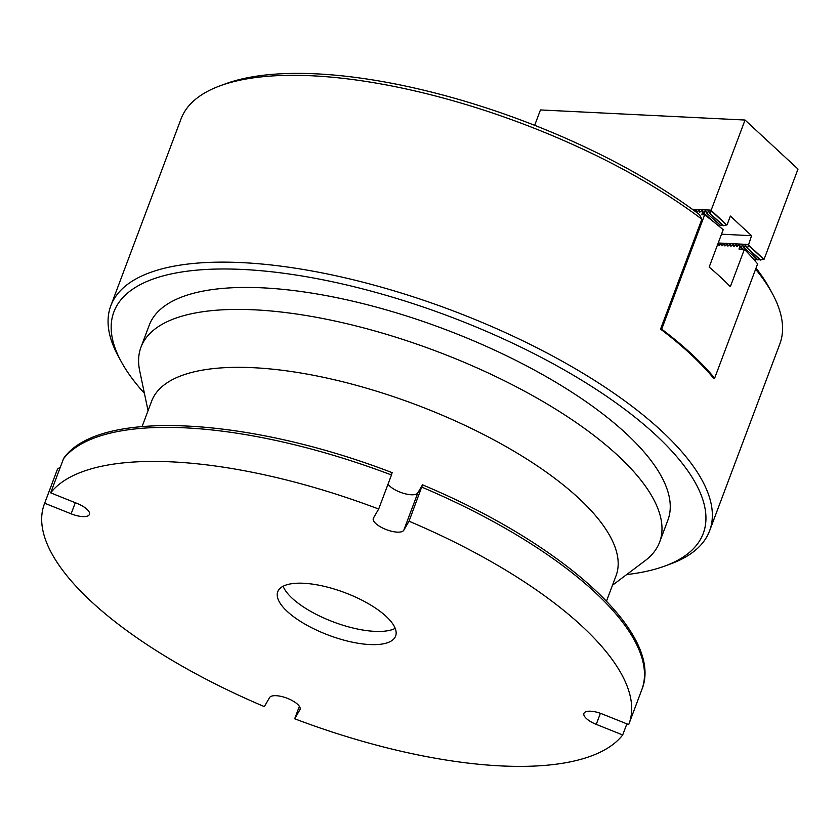 <?xml version="1.0" encoding="UTF-8"?>
<svg xmlns="http://www.w3.org/2000/svg" width="840" height="840" viewBox="0 0 840 840"><rect width="100%" height="100%" fill="white"/><g stroke="black" fill="none" stroke-linecap="round" stroke-linejoin="round"><path stroke-width="1.26" d="M600.4 713.307L596.243 724.364A16.37 5.922 -159.4 0 1 583.916 713.423A16.37 5.922 -159.4 0 1 602.249 714L628.688 724.595A312.291 112.938 -159.4 0 0 629.002 723.786A312.291 112.938 -159.4 0 0 409.017 521.21L422.531 484.838C563.346 543.753 664.671 634.41 641.802 689.714A312.291 112.938 -159.4 0 0 421.817 487.137M626.861 723.87L622.682 734.969A312.291 112.938 -159.4 0 1 294.683 718.778L299.376 706.314M60.396 466.988L57.477 469.151L44.678 503.223A312.291 112.938 -159.4 0 0 44.363 504.031A312.291 112.938 -159.4 0 0 264.348 706.608L269.577 697.568A16.37 5.922 -159.4 0 1 287.291 698.292A16.37 5.922 -159.4 0 1 300.069 709.412A16.37 5.922 -159.4 0 1 299.911 709.737L294.683 718.778M386.096 616.35A62.958 22.775 -159.4 0 0 323.264 586.121A62.958 22.775 -159.4 0 0 277.746 591.759A62.958 22.775 -159.4 0 0 328.671 635.219A62.958 22.775 -159.4 0 0 395.619 636.058A62.958 22.775 -159.4 0 0 386.096 616.35M44.678 503.223L71.117 513.817A16.37 5.922 -159.4 0 0 89.439 514.395A16.37 5.922 -159.4 0 0 77.123 503.454L50.673 492.849A312.291 112.938 -159.4 0 1 378.672 509.04L373.443 518.081A16.37 5.922 -159.4 0 0 373.296 518.406A16.37 5.922 -159.4 0 0 386.075 529.526A16.37 5.922 -159.4 0 0 403.788 530.25L409.017 521.21M596.243 724.364L622.682 734.969M283.112 586.247A62.958 22.775 -159.4 0 0 333.627 622.03A62.958 22.775 -159.4 0 0 395.199 628.383M388.038 484.144A16.37 5.922 -159.4 0 0 403.704 493.385A16.37 5.922 -159.4 0 0 417.827 492.881L422.363 485.048M378.672 509.04L391.482 474.978A312.291 112.938 -159.4 0 0 63.483 458.776L50.673 492.849M63.483 458.776L63.966 457.916C99.404 408.649 248.335 417.344 392.196 472.668M392.028 472.878L391.482 474.978M606.512 601.104L616.046 575.736A248.062 89.712 -159.4 0 0 415.401 404.471A248.062 89.712 -159.4 0 0 151.631 401.173L142.097 426.542M612.465 585.26L645.13 560.669A277.032 100.191 -159.4 0 0 659.61 542.147A277.032 100.191 -159.4 0 0 435.54 350.889A277.032 100.191 -159.4 0 0 140.973 347.204A277.032 100.191 -159.4 0 0 139.671 370.681L148.05 410.697M701.862 219.209A319.841 115.668 -159.4 0 0 220.259 85.754L226.013 83.654A314.811 113.852 20.6 0 1 699.51 214.609L701.862 219.209L660.555 329.102A319.841 115.668 20.6 0 1 713.506 378.126L714.641 378.189A314.811 113.852 -159.4 0 0 661.689 329.154L660.555 329.102M121.412 361.945L118.472 356.58A319.841 115.668 20.6 0 1 110.817 305.76A319.841 115.668 20.6 0 1 242.078 262.626A319.841 115.668 20.6 0 1 570.161 365.726A319.841 115.668 20.6 0 1 709.601 530.838A319.841 115.668 20.6 0 1 670.373 564.018L664.619 566.129A314.811 113.852 -159.4 0 0 612.801 400.617A314.811 113.852 -159.4 0 0 243.065 269.472A314.811 113.852 -159.4 0 0 121.412 361.945A314.811 113.852 -159.4 0 0 144.417 393.341M709.601 530.838L779.814 344.012A319.841 115.668 -159.4 0 0 772.159 293.202A319.841 115.668 -159.4 0 0 755.611 269.199M220.259 85.754A319.841 115.668 -159.4 0 0 181.031 118.944L110.817 305.76M756.032 268.076A314.811 113.852 20.6 0 1 769.22 287.837L772.159 293.202M659.61 542.147L667.874 520.17A277.032 100.191 -159.4 0 0 443.804 328.913A277.032 100.191 -159.4 0 0 149.237 325.227L140.973 347.204M626.63 574.591A314.811 113.852 -159.4 0 0 664.619 566.129M714.641 378.189L757.606 263.897A314.811 113.852 -159.4 0 0 744.398 249.322L730.349 286.681A314.811 113.852 -159.4 0 0 709.17 267.067L723.208 229.709A314.811 113.852 -159.4 0 0 704.645 214.872L701.904 214.736L702.692 210.588M742.518 249.228L739.841 246.74L738.969 249.049L744.398 249.322M755.591 261.334L755.36 259.675M755.675 261.597L754.835 260.631M661.689 329.154L704.645 214.872M694.796 211.103L696.423 209.979L697.053 212.027L699.395 210.126L699.72 212.237L702.356 210.273M739.704 246.624L739.756 244.902M717.948 243.705L718.673 243.569L718.998 245.679L721.634 243.716L721.959 245.826L724.595 243.863L724.92 245.973L727.566 244.01L727.892 246.12L730.527 244.157L730.852 246.267L733.499 244.303L733.824 246.414L736.46 244.451L736.785 246.561L739.421 244.597M709.034 218.222L702.639 212.299M739.242 244.587L740.985 247.517L743.537 249.281M740.985 247.517L742.854 249.249M753.512 259.109L754.908 259.802L750.288 255.518M702.177 210.263L703.92 213.192L715.617 223.419M703.92 213.192L711.018 219.776M743.946 247.664L757.869 259.949L743.946 247.664L742.56 244.703M706.881 213.339L720.804 225.624L706.881 213.339L705.495 210.378M534.66 125.339L540.456 109.935L745.049 120.036L798 169.071L764.127 259.182L760.158 260.064L746.918 247.8L760.841 260.096M759.538 259.486L757.869 259.949M756.567 259.34L754.908 259.802M718.484 243.569L719.639 245.238M721.455 243.716L722.61 245.385M724.416 243.852L725.571 245.532M727.377 243.999L728.532 245.679M730.349 244.146L731.504 245.826M733.31 244.293L734.465 245.973M736.281 244.44L737.436 246.12M741.668 247.548L742.214 244.692L742.812 245.238M744.639 247.695L745.185 244.828L746.918 247.8M745.773 245.385L745.521 244.85M747.6 247.842L751.548 235.683L730.37 216.069L727.062 224.858L723.082 225.74L709.842 213.486L723.775 225.771M718.221 242.991L748.24 244.472M721.529 234.203L751.548 235.683M722.463 225.162L720.804 225.624M719.502 225.026L718.074 225.414M692.212 209.213L711.175 210.147L745.049 120.036M693.273 209.832L693.956 210.483M696.245 209.979L697.4 211.649M699.206 210.126L700.361 211.796M704.602 213.224L705.149 210.368L705.736 210.914M707.564 213.371L708.456 210.525L709.842 213.486M708.708 211.06L708.456 210.525M710.535 213.518L711.175 210.147M711.228 210.494L726.841 224.963M748.293 244.818L763.917 259.276M57.477 469.151A312.291 112.938 -159.4 0 0 57.162 469.969L44.363 504.031M417.827 492.881L403.788 530.25M75.295 502.719L71.117 513.817M300.163 709.065L299.911 709.737M748.146 244.976L763.634 259.319M711.081 210.662L726.569 224.994M641.802 689.714L629.002 723.786M57.162 469.969L57.509 469.088L57.162 469.969"/></g></svg>
